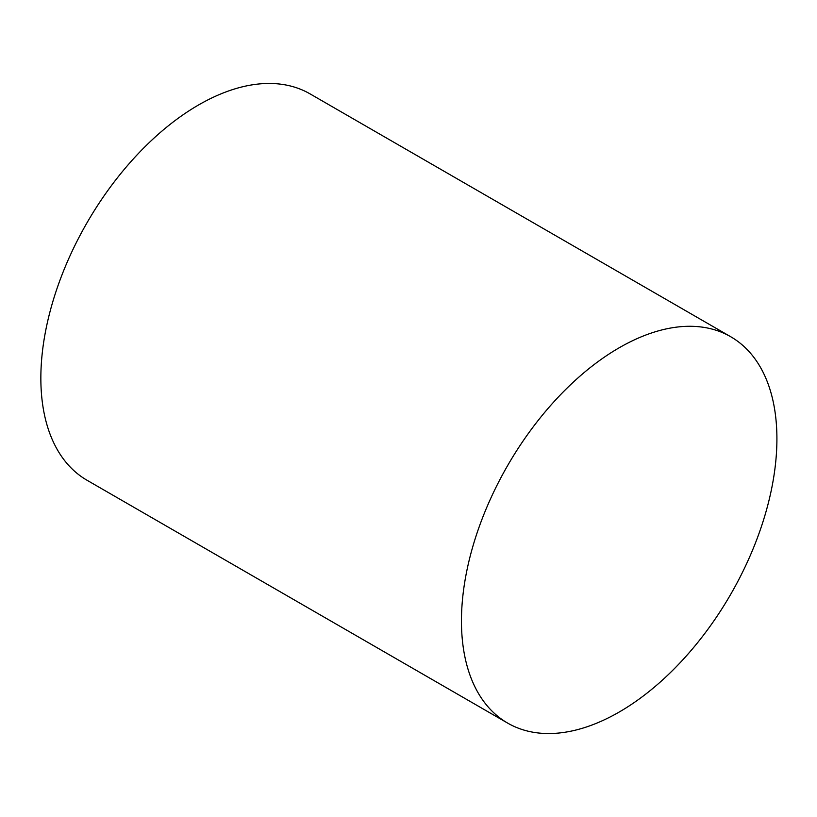 <?xml version="1.0" encoding="UTF-8"?>
<svg xmlns="http://www.w3.org/2000/svg" width="817" height="817" viewBox="0 0 817 817"><rect width="100%" height="100%" fill="white"/><g stroke="black" fill="none" stroke-linecap="round" stroke-linejoin="round"><path stroke-width="1.23" d="M507.653 723.096L87.051 480.263A223.061 128.78 -60 0 1 87.051 222.694A223.061 128.78 -60 0 1 310.103 93.904L730.715 336.737A223.061 128.78 -60 0 1 764.906 515.486A223.061 128.78 -60 0 1 619.184 712.046A223.061 128.78 -60 0 1 507.653 723.096A223.061 128.78 -60 0 1 507.653 465.527A223.061 128.78 -60 0 1 730.715 336.737"/></g></svg>
